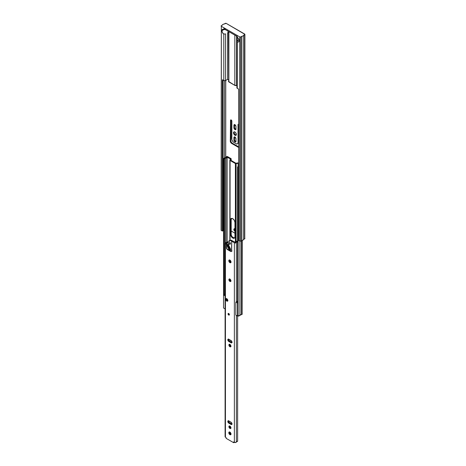 <?xml version="1.0" encoding="UTF-8"?>
<svg xmlns="http://www.w3.org/2000/svg" width="466" height="466" viewBox="0 0 466 466"><rect width="100%" height="100%" fill="white"/><g stroke="black" fill="none" stroke-linecap="round" stroke-linejoin="round"><path stroke-width="0.7" d="M221.239 229.901L221.333 26.282A0.751 0.431 180 0 1 221.111 25.98A0.751 0.431 180 0 1 221.333 25.671L222.381 25.065A2.248 1.299 180 0 1 224.169 24.034L225.218 23.428A0.751 0.431 180 0 1 226.284 23.428L244.667 34.041A0.751 0.431 180 0 1 244.889 34.35A0.751 0.431 180 0 1 244.667 34.653L244.667 238.819L243.619 239.425L243.619 35.259A2.248 1.299 180 0 1 241.831 36.296L241.831 240.456L240.782 241.062L240.782 36.901A0.751 0.431 180 0 1 239.716 36.901L221.333 26.282L221.111 230.14A0.751 0.431 0 0 0 221.333 230.449L222.393 231.06L222.923 230.752L222.923 80.03L222.923 230.752L222.393 231.06L222.393 79.727L224.187 80.682L225.55 80.531L225.55 33.902L223.785 34.076L223.785 80.531A1.252 0.722 0 0 0 225.55 80.531L227.542 79.377L227.542 32.754L227.542 79.377L228.503 79.936L227.542 79.377L225.55 80.531L225.55 33.902L223.785 34.076A2.813 1.625 60 0 1 221.903 30.698L223.901 29.55L221.903 30.698L222.451 32.591L223.785 34.076L223.785 80.531L222.393 79.727L222.393 231.06L221.333 230.449L221.333 26.282L239.716 36.901L239.716 241.062L238.656 240.45L238.656 89.117L237.264 88.313L237.264 41.864L236.897 41.276L238.988 39.668L237.264 40.664L237.264 37.274A2.813 1.625 60 0 1 239.145 40.653L238.598 38.76L237.264 37.274L237.264 36.505L223.785 28.723L223.785 29.492L225.55 29.667L222.731 29.311L221.903 30.698A2.813 1.625 60 0 1 222.486 29.41A2.813 1.625 60 0 1 223.785 29.492L223.785 28.723L237.264 36.505A1.252 0.722 180 0 1 236.897 35.993L236.92 36.942L237.264 37.274L237.112 36.395M237.107 36.534L236.897 87.8A1.252 0.722 -0 0 0 237.264 88.313L237.264 41.864L238.598 41.917L239.145 40.653A2.813 1.625 60 0 1 238.563 41.94A2.813 1.625 60 0 1 237.264 41.864L236.92 41.451M234.247 131.802A1.998 1.153 -120 0 0 234.06 132.501L233.53 132.804A1.998 1.153 60 0 1 233.944 131.89A1.998 1.153 60 0 1 235.487 132.426A1.998 1.153 60 0 1 236.361 134.441L235.487 132.426L234.672 131.861L233.769 132.035L233.559 133.142L234.404 134.82L235.732 135.437L236.361 134.441A1.998 1.153 60 0 1 235.947 135.356A1.998 1.153 60 0 1 234.404 134.82A1.998 1.153 60 0 1 233.53 132.804L234.299 131.732M234.986 230.559L234.369 229.144L233.839 229.453A1.404 0.81 60 0 1 234.13 228.806A1.404 0.81 60 0 1 234.835 228.876L234.13 228.806L233.839 229.453L234.835 231.177A1.404 0.81 60 0 1 233.839 229.453L234.369 229.144A1.404 0.81 -120 0 0 234.946 230.519M228.503 32.317A2.813 1.625 60 0 1 228.171 32.626A2.813 1.625 60 0 1 227.542 32.754L228.567 32.206M225.55 28.723A1.252 0.722 180 0 1 223.785 28.723L223.971 28.81M237.112 87.398L236.996 88.08L238.656 89.117L238.656 240.45L239.716 241.062A0.751 0.431 0 0 0 240.782 241.062L240.782 36.901L241.831 36.296L241.831 240.456A2.248 1.299 0 0 0 243.619 239.425L243.619 35.259L244.667 34.653L244.667 238.819A0.751 0.431 -0 0 0 244.889 238.51L242.745 240.229L240.666 241.12L239.716 241.062L239.716 36.901L240.538 36.995L243.002 35.94L244.889 34.35L226.167 23.376L222.998 24.389L221.111 25.98M234.946 233.204L231.183 231.031L234.946 233.204M225.754 157.514L225.754 80.414L225.754 157.514M238.703 124.311L238.039 124.69L238.039 143.4L236.617 144.006L233.186 142.014L231.852 139.823L231.852 121.119L231.317 120.059L230.577 120.088L230.303 141.128L231.369 143.243L238.767 147.425M236.041 141.687L235.085 141.245L234.456 139.8L233.926 140.103L233.926 137.604A1.439 0.833 60 0 1 234.223 136.946A1.439 0.833 60 0 1 235.336 137.33A1.439 0.833 60 0 1 235.959 138.781L234.946 137.016L234.223 136.946L233.926 137.604L234.223 141.105L235.144 141.961L235.79 141.833L235.959 138.781L235.959 141.28A1.439 0.833 60 0 1 235.662 141.938A1.439 0.833 60 0 1 234.555 141.553A1.439 0.833 60 0 1 233.926 140.103L234.456 139.8L234.631 136.748M236.041 129.385L235.085 128.948L234.456 127.498L233.926 127.806L233.926 125.302A1.439 0.833 60 0 1 234.223 124.643A1.439 0.833 60 0 1 235.336 125.034A1.439 0.833 60 0 1 235.959 126.478L234.946 124.719L234.223 124.643L233.926 125.302L234.223 128.808L235.144 129.659L235.79 129.531L235.959 126.478L235.959 128.977A1.439 0.833 60 0 1 235.662 129.635A1.439 0.833 60 0 1 234.555 129.251A1.439 0.833 60 0 1 233.926 127.806L234.456 127.498L234.631 124.445M231.06 218.799L231.555 218.973L231.852 218.502A0.938 0.542 60 0 1 231.654 218.933A0.938 0.542 60 0 1 231.183 218.88M234.008 219.736L234.555 220.692M224.519 157.98L224.519 80.734L224.519 157.98M223.092 229.429L223.092 80.129L223.092 229.429A1.503 0.868 -0 0 1 223.54 228.853L223.092 229.429M231.474 218.385A0.938 0.542 -120 0 0 231.841 218.636L231.462 218.373A3.128 1.806 -120 0 0 231.054 219.626L230.524 219.935A3.128 1.806 60 0 1 231.171 218.502A3.128 1.806 60 0 1 232.732 218.659L231.171 218.502L230.565 219.463L230.524 234.223L230.897 235.86L231.887 237.369L233.961 238.33L234.573 237.98L234.946 236.775L234.946 222.486L234.299 220.307L232.732 218.659A3.128 1.806 60 0 1 234.946 222.486L234.946 236.775A3.128 1.806 60 0 1 234.299 238.208A3.128 1.806 60 0 1 231.887 237.369A3.128 1.806 60 0 1 230.524 234.223L231.054 233.92L231.054 219.626L231.427 218.426M234.45 228.748A1.404 0.81 -120 0 0 234.369 229.144L234.538 228.602M236.262 135.128L234.689 134.22L234.06 132.501A1.998 1.153 -120 0 0 236.175 135.14M237.392 143.755L238.569 143.091L238.58 124.241A0.938 0.542 -120 0 0 238.569 124.387L238.569 143.091L236.932 144.035A0.623 0.361 60 0 1 236.617 144.006L233.274 142.072A0.623 0.361 60 0 1 232.959 141.746L231.852 139.823L231.852 121.119A0.938 0.542 60 0 0 231.439 120.176A0.938 0.542 60 0 0 230.717 119.925L230.717 119.925A0.938 0.542 60 0 0 230.524 120.35L231.066 119.908A0.938 0.542 -120 0 0 231.054 120.047L231.054 138.623L231.054 120.047L230.524 120.35L230.524 138.932L231.054 138.623L230.303 139.06L230.833 138.751L230.833 140.819L230.833 138.751L230.303 139.06L230.303 141.128L230.833 140.819A1.876 1.083 -120 0 0 232.161 143.114L231.223 142.13L230.833 140.819L230.303 141.128A1.876 1.083 60 0 0 231.631 143.423L232.161 143.114L238.656 146.866L232.161 143.114L231.631 143.423L238.26 147.25L238.656 147.023L238.26 147.25A1.876 1.083 60 0 0 238.656 147.413M244.761 238.272L244.889 34.35M234.421 220.54A1.439 0.833 60 0 1 234.095 219.981M234.544 124.579A1.439 0.833 -120 0 0 234.456 124.999L233.926 125.302L234.456 124.999L234.456 127.498A1.439 0.833 -120 0 0 235.878 129.397M234.544 136.882A1.439 0.833 -120 0 0 234.456 137.301L233.926 137.604L234.456 137.301L234.456 139.8A1.439 0.833 -120 0 0 235.878 141.699M236.932 144.035L238.569 143.091L238.039 143.4L238.039 124.69L238.569 124.387L238.039 124.69A0.938 0.542 60 0 1 238.231 124.265A0.938 0.542 60 0 1 238.656 124.282M236.897 85.208L236.6 85.377L236.6 36.121L236.6 85.377L236.897 85.208M228.864 81.934L228.864 31.659L228.864 81.934L234.835 85.377L228.503 81.422A1.252 0.722 -0 0 0 228.864 81.934M234.835 35.101L234.835 85.377L236.6 85.377A1.252 0.722 0 0 1 234.835 85.377L234.835 35.101M228.713 81.02L228.503 31.443M227.21 30.57L228.701 31.775M227.402 30.814A2.813 1.625 -120 0 0 228.503 31.688M229.907 262.655A1.561 0.903 60 0 1 228.888 261.275A1.561 0.903 60 0 1 229.126 260.022A1.561 0.903 60 0 1 229.907 260.104L229.126 260.022L228.823 261.001L229.482 262.311L230.519 262.795L230.99 261.752L229.907 260.104A1.561 0.903 60 0 1 230.926 261.478A1.561 0.903 60 0 1 230.687 262.731A1.561 0.903 60 0 1 229.907 262.655L230.612 262.247L229.907 262.655M229.563 259.97A1.561 0.903 -120 0 0 230.612 262.247L229.691 261.146L229.592 259.894M229.907 281.435A1.439 0.833 60 0 1 228.969 280.171A1.439 0.833 60 0 1 229.185 279.017A1.439 0.833 60 0 1 229.907 279.087L229.062 279.122L228.969 280.171L229.709 281.301L230.472 281.563L230.903 280.608L229.907 279.087A1.439 0.833 60 0 1 230.845 280.357A1.439 0.833 60 0 1 230.623 281.511A1.439 0.833 60 0 1 229.907 281.435L230.612 281.027L229.907 281.435M229.633 278.977A1.439 0.833 -120 0 0 230.612 281.027L229.767 280.019L229.674 278.866M228.713 315.045A0.938 0.542 60 0 1 228.101 314.224A0.938 0.542 60 0 1 228.241 313.472A0.938 0.542 60 0 1 228.713 313.519L228.159 313.536L228.06 314.055L229.08 315.132L229.377 314.667L228.713 315.045L229.365 314.509L228.713 313.519A0.938 0.542 60 0 1 229.324 314.34A0.938 0.542 60 0 1 229.179 315.092A0.938 0.542 60 0 1 228.713 315.045M228.759 313.542A0.938 0.542 -120 0 0 229.371 314.608M226.814 301.088A1.439 0.833 60 0 1 225.87 299.819A1.439 0.833 60 0 1 226.092 298.671A1.439 0.833 60 0 1 226.814 298.741L226.086 298.671L225.812 299.568L226.424 300.774L227.379 301.217L227.752 300.005L226.814 298.741A1.439 0.833 60 0 1 227.752 300.005A1.439 0.833 60 0 1 227.53 301.158A1.439 0.833 60 0 1 226.814 301.088L227.519 300.681L226.814 301.088M226.54 298.624A1.439 0.833 -120 0 0 227.519 300.681L226.674 299.667L226.581 298.514M229.907 346.768A1.439 0.833 60 0 1 228.969 345.504A1.439 0.833 60 0 1 229.185 344.351A1.439 0.833 60 0 1 229.907 344.421L229.062 344.456L228.969 345.504L229.709 346.634L230.472 346.896L230.903 345.941L229.907 344.421A1.439 0.833 60 0 1 230.845 345.69A1.439 0.833 60 0 1 230.623 346.838A1.439 0.833 60 0 1 229.907 346.768L230.612 346.36L229.907 346.768M229.633 344.304A1.439 0.833 -120 0 0 230.612 346.36L229.767 345.353L229.674 344.193M229.907 428.435A1.439 0.833 60 0 1 228.969 427.165A1.439 0.833 60 0 1 229.185 426.017A1.439 0.833 60 0 1 229.907 426.087L229.185 426.017L228.911 426.914L229.517 428.12L230.472 428.563L230.845 427.351L229.907 426.087A1.439 0.833 60 0 1 230.845 427.351A1.439 0.833 60 0 1 230.623 428.504A1.439 0.833 60 0 1 229.907 428.435L230.612 428.027L229.907 428.435M229.633 425.971A1.439 0.833 -120 0 0 230.612 428.027L229.767 427.013L229.674 425.86M229.907 434.662A1.561 0.903 60 0 1 228.888 433.287A1.561 0.903 60 0 1 229.126 432.034A1.561 0.903 60 0 1 229.907 432.11L228.987 432.145L228.823 433.007L229.482 434.318L230.519 434.801L230.99 433.764L229.907 432.11A1.561 0.903 60 0 1 230.926 433.485A1.561 0.903 60 0 1 230.687 434.737A1.561 0.903 60 0 1 229.907 434.662L230.612 434.254L229.907 434.662M229.563 431.976A1.561 0.903 -120 0 0 230.612 434.254L229.691 433.153L229.592 431.9M233.664 441.937L235.575 442.514L237.619 441.255A1.503 0.868 0 0 0 236.384 441.972L236.384 315.418L236.384 441.972A1.188 0.687 0 0 1 235.575 442.514A1.188 0.687 0 0 1 234.369 442.345L233.664 441.937L233.664 442.7L226.15 438.36L226.15 437.597L225.439 437.19L225.439 243.695A1.188 0.687 180 0 1 225.095 243.205A1.188 0.687 180 0 1 226.086 242.53L227.321 241.819A1.503 0.868 180 0 1 226.086 242.53L225.095 243.182L226.412 244.254L226.75 248.809L231.008 251.553L231.719 250.737L231.719 241.242L234.369 242.774L234.369 442.345L234.369 242.774L235.575 242.943L236.384 242.402A1.188 0.687 180 0 1 235.575 242.943A1.188 0.687 180 0 1 234.369 242.774L231.719 241.242L231.719 250.737A1.625 0.938 60 0 1 231.381 251.483A1.625 0.938 60 0 1 230.571 251.401L227.565 249.665A1.625 0.938 60 0 1 226.412 247.673L226.412 244.254L227.123 243.846L226.249 243.101L227.123 243.899L226.412 244.254L225.439 243.695L225.439 437.19L226.15 437.597L226.15 438.36L233.664 442.7L233.664 441.937M237.619 241.691L236.384 242.402L236.384 301.787L236.384 242.402A1.503 0.868 180 0 1 237.555 241.697M237.619 316.094L237.619 441.255L237.619 316.094M237.555 241.446L237.462 241.12L236.396 241.376L235.394 242.308A2.499 1.445 180 0 1 237.462 241.12L237.555 241.446M235.394 242.308L232.423 240.835L231.719 241.242L232.423 240.835L235.394 242.308L235.388 163.531L235.388 242.326M231.037 262.393L230.612 262.247A1.561 0.903 -120 0 0 230.955 262.381M231.002 281.167L230.612 281.027A1.439 0.833 -120 0 0 230.886 281.144M229.418 314.637L228.759 313.49M227.909 300.815L227.519 300.681A1.439 0.833 -120 0 0 227.792 300.791M232.115 342.498L229.115 340.762L228.585 338.992M231.002 346.494L230.612 346.36A1.439 0.833 -120 0 0 230.886 346.477M232.115 424.159L229.115 422.429L228.585 420.658M231.002 428.161L230.612 428.027A1.439 0.833 -120 0 0 230.886 428.137M231.037 434.399L230.612 434.254A1.561 0.903 -120 0 0 230.955 434.388M228.311 241.906A2.499 1.445 180 0 1 226.249 243.101L227.612 242.693L228.311 241.906L227.321 241.819L228.311 241.906L228.311 246.106L228.311 241.906M225.095 243.205L225.095 436.7A1.188 0.687 0 0 0 225.439 437.19L225.288 436.327M228.544 339.126A1.375 0.792 -120 0 0 229.488 341.065L228.777 341.473A1.375 0.792 60 0 1 227.88 340.262A1.375 0.792 60 0 1 228.09 339.161A1.375 0.792 60 0 1 228.777 339.231L227.88 339.405L228.09 340.745L231.031 342.778L231.934 342.603L231.719 341.258L228.777 339.231L231.031 340.53A1.375 0.792 60 0 1 231.934 341.741A1.375 0.792 60 0 1 231.719 342.842A1.375 0.792 60 0 1 231.031 342.778L231.742 342.364A1.375 0.792 -120 0 0 231.975 342.469M228.544 420.792A1.375 0.792 -120 0 0 229.488 422.732L228.777 423.14A1.375 0.792 60 0 1 227.88 421.928A1.375 0.792 60 0 1 228.09 420.827A1.375 0.792 60 0 1 228.777 420.891L228.09 420.827L227.804 421.456L228.777 423.14L231.719 424.509L231.986 423.646L231.573 422.697L228.777 420.891L231.031 422.196A1.375 0.792 60 0 1 231.934 423.408A1.375 0.792 60 0 1 231.719 424.509A1.375 0.792 60 0 1 231.031 424.439L231.742 424.031A1.375 0.792 -120 0 0 231.975 424.136M231.031 424.439L228.777 423.14L229.488 422.732L231.742 424.031L231.031 424.439M231.031 342.778L228.777 341.473L229.488 341.065L231.742 342.364L231.031 342.778M234.328 442.316L233.664 442.7L234.328 442.316M230.676 250.306L229.616 249.45L227.163 243.869L226.459 244.277L226.482 247.959L227.565 249.613L230.786 251.448L231.59 251.151L231.672 241.219L230.571 240.578L228.963 240.736L228.969 241.336A1.124 0.652 60 0 0 229.173 241.609L229.878 242.396A1.252 0.722 60 0 1 230.134 244.19A1.252 0.722 60 0 1 229.511 244.126L230.169 244.167L230.385 243.491L229.173 241.609A1.124 0.652 60 0 1 228.969 241.336L228.957 240.741L229.738 240.31L231.276 240.171L229.033 240.718L231.276 240.171L232.383 240.811L231.276 240.171L230.571 240.578L231.672 241.219L232.383 240.811L231.672 241.219L231.672 250.708A1.561 0.903 60 0 1 231.352 251.424A1.561 0.903 60 0 1 230.571 251.349L227.565 249.613A1.561 0.903 60 0 1 226.459 247.696L226.459 244.277L228.625 248.512L229.33 248.104L227.163 243.869L226.459 244.277L228.625 248.896L229.33 248.104L228.625 248.512L228.911 249.858L229.971 250.714L230.571 250.021A1.375 0.792 60 0 1 230.286 250.65A1.375 0.792 60 0 1 229.225 250.283A1.375 0.792 60 0 1 228.625 248.896L229.33 248.489A1.375 0.792 -120 0 0 230.542 250.277M229.313 243.835L230.216 243.718L228.73 244.097L228.509 244.935L230.361 248.64A1.252 0.722 60 0 1 230.571 249.415L228.655 245.302A1.252 0.722 60 0 1 228.509 244.935A1.439 0.833 60 0 1 228.789 244.056A1.439 0.833 60 0 1 229.511 244.126L230.216 243.718A1.252 0.722 -120 0 0 230.379 243.794M230.507 243.829L230.216 243.718A1.439 0.833 -120 0 0 229.499 243.648L228.789 244.056M230.571 250.021L230.571 249.415L230.571 250.021M226.773 242.355L226.773 157.124L227.076 156.949L227.076 242.169L227.076 156.949L230.431 158.883L229.889 160.054L230.431 158.883L226.773 157.124A2.248 1.299 180 0 1 225.398 158.207L225.398 242.751L225.195 158.259L226.773 157.124L226.773 242.355M225.195 242.926L225.195 158.259L225.195 242.926M225.095 294.052A1.503 0.868 -0 0 0 224.292 294.693L225.195 294.023M224.292 158.929A1.503 0.868 180 0 1 225.195 158.259L224.292 158.929M224.292 294.99L224.292 159.221L224.292 294.99L223.54 294.99L223.54 159.221L224.292 159.221L223.54 159.221L223.54 308.003L225.095 308.9L223.54 308.003L223.54 294.99L224.292 294.99M237.555 166.875L237.555 303.075L237.555 167.311L238.114 167.311L238.114 316.094A2.248 1.299 0 0 0 239.914 315.301L239.914 241.143L239.914 315.301L237.555 316.094L237.555 303.075L235.854 302.096L237.555 301.112L235.854 302.096L235.854 315.109L235.854 302.096L237.555 303.075L237.555 316.094L235.854 315.109L238.114 316.094L238.114 167.311L237.555 167.311L237.555 166.875L238.062 166.875L237.555 166.875M238.656 166.746A1.503 0.868 180 0 1 238.062 166.875L238.761 166.706M230.082 160.473A0.751 0.431 180 0 1 229.86 160.164A0.751 0.431 180 0 1 229.889 160.054L235.388 163.531L230.082 160.473L230.082 240.275L230.082 160.473M230.082 280.549L230.082 279.21L230.082 280.549M230.082 261.781L230.082 260.22L230.082 261.781M230.082 250.021L230.082 248.093L230.082 250.021M230.082 243.654L230.082 242.664L230.082 243.654M223.54 158.9L223.54 159.221L223.54 158.9A2.248 1.299 180 0 1 224.909 157.858L223.54 158.9M226.027 156.943A1.503 0.868 180 0 1 226.027 157.007A1.503 0.868 180 0 1 225.107 157.811L226.027 156.943M231.183 158.883L227.606 156.64L226.546 156.64A0.751 0.431 180 0 1 227.606 156.64L230.961 158.58A0.751 0.431 180 0 1 231.183 158.883A0.751 0.431 180 0 1 231.153 158.999L231.153 160.479L231.153 158.999L230.612 160.164L231.183 158.883L231.183 160.49M231.153 218.927L231.153 234.736L231.153 218.927M235.918 163.228L230.612 160.164L235.918 163.228L237.94 162.914L235.918 163.228M234.491 238.027L232.418 237.066L231.427 235.551L231.054 233.92A3.128 1.806 -120 0 0 232.249 236.874A3.128 1.806 -120 0 0 234.538 238.015M237.94 162.914A0.751 0.431 180 0 1 238.656 163.024L237.94 162.914M242.017 314.358A0.751 0.431 -0 0 0 242.238 314.055L241.499 314.661L241.499 240.648L241.499 314.661A1.503 0.868 -0 0 0 239.996 315.191L239.996 241.167L239.914 315.301L242.017 314.358L242.017 240.433L242.017 314.358M238.656 167.23A2.248 1.299 180 0 1 238.114 167.311L238.685 167.224M238.132 166.869L238.132 163.333L238.656 163.636L238.132 163.333L238.132 166.869M236.111 241.51L236.111 163.648L238.132 163.333L236.111 163.648A0.751 0.431 180 0 1 235.388 163.531L236.111 163.648L236.111 241.51M242.11 313.81L242.238 240.392M230.524 219.935L231.054 219.626L231.054 233.92L230.524 234.223L230.524 219.935M225.095 295.887L223.54 294.99L225.095 295.887M231.352 251.424L232.056 251.017M228.957 240.741L229.668 240.328M229.86 280.212L229.86 279.064M229.86 261.473L229.86 260.08M229.86 249.799L229.86 247.662M229.86 243.59L229.86 242.378M229.86 240.299L229.86 160.164M231.183 218.851L231.183 234.841"/></g></svg>
